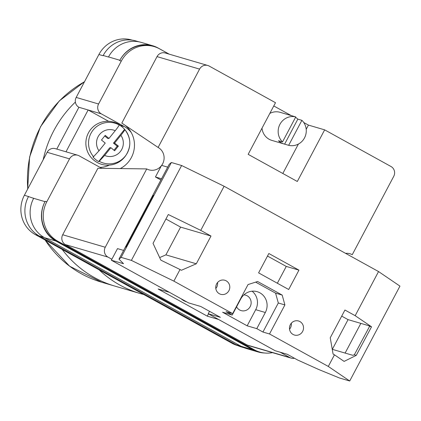 <?xml version="1.0" encoding="UTF-8"?>
<svg xmlns="http://www.w3.org/2000/svg" width="421" height="421" viewBox="0 0 421 421"><rect width="100%" height="100%" fill="white"/><g stroke="black" fill="none" stroke-linecap="round" stroke-linejoin="round"><path stroke-width="0.63" d="M131.215 132.489A23.781 22.766 106.4 0 0 124.348 126.579L101.308 113.849L78.911 107.276L56.777 149.087M101.766 168.326L79.095 155.802A7.315 7.004 106.4 0 0 77.738 155.238A7.315 7.004 106.4 0 0 69.533 158.864L47.136 152.291L24.413 195.212A29.265 28.023 -73.6 0 0 35.317 234.608L231.918 343.215A29.265 28.023 -73.6 0 0 237.344 345.483L237.802 345.615M272.508 352.64A29.265 28.023 106.4 0 1 259.741 352.056A29.265 28.023 106.4 0 1 254.316 349.788L57.714 241.18A29.265 28.023 106.4 0 1 46.805 201.785L69.533 158.864M101.308 113.849A7.315 7.004 106.4 0 1 98.582 104.003L121.306 61.077A29.265 28.023 106.4 0 1 154.123 46.573A29.265 28.023 106.4 0 1 159.554 48.836L169.158 54.141M65.997 151.792L88.131 109.981L108.634 121.311M47.136 152.291A7.315 7.004 -73.6 0 1 55.34 148.666L77.738 155.238M78.911 107.276A7.315 7.004 -73.6 0 1 76.185 97.43L98.909 54.509A29.265 28.023 -73.6 0 1 131.726 40L132.289 40.163M154.123 46.573L152.502 46.099A29.265 28.023 106.4 0 0 119.685 60.603L119.869 60.256A29.265 28.023 106.4 0 1 152.686 45.752A29.265 28.023 106.4 0 1 158.112 48.015L169.263 54.172M254.316 349.788L252.695 349.314L56.093 240.707A29.265 28.023 106.4 0 1 45.184 201.312L45 201.659A29.265 28.023 106.4 0 0 55.909 241.049L44.558 237.718L241.159 346.33A29.265 28.023 106.4 0 0 246.585 348.593L257.936 351.924A29.265 28.023 106.4 0 0 264.488 352.993M257.936 351.924A29.265 28.023 106.4 0 1 252.511 349.662L55.909 241.049M252.695 349.314A29.265 28.023 106.4 0 0 258.12 351.577L259.741 352.056M103.066 55.725A29.265 28.023 -73.6 0 1 103.198 55.483L103.066 55.725L98.909 54.509M108.465 57.03L108.518 56.924A29.265 28.023 106.4 0 0 108.465 57.03L103.198 55.483A29.265 28.023 106.4 0 1 136.009 40.974L138.935 41.832M33.706 198.223A29.265 28.023 106.4 0 0 33.654 198.328L24.413 195.212M240.701 346.078L235.944 344.678L39.342 236.07A29.265 28.023 106.4 0 1 28.439 196.675A29.265 28.023 -73.6 0 1 28.565 196.433M235.944 344.678A29.265 28.023 106.4 0 0 241.37 346.946L244.248 347.788M152.686 45.752L141.335 42.421A29.265 28.023 106.4 0 0 108.518 56.924L119.869 60.256M45 201.659L33.654 198.328A29.265 28.023 106.4 0 0 44.558 237.718M100.051 167.384A23.781 22.766 106.4 0 0 109.318 165.127M119.154 124.942L118.954 124.727A21.087 20.955 -94.5 0 1 124.605 129.342L113.481 143.135L114.623 143.045L120.874 135.294C123.485 132.02 124.79 130.11 124.805 129.557A20.776 20.645 -94.5 0 1 99.209 161.296L98.609 161.575A21.087 20.955 -94.5 0 1 92.962 156.959L93.557 156.686A20.776 20.645 -94.5 0 1 119.154 124.942C119.143 125.495 117.833 127.41 115.228 130.684L108.976 138.43L105.229 135.367L101.482 140.014L105.229 143.077L98.982 150.829L93.557 156.686M123.958 128.626L123.479 128.116A21.95 21.813 85.5 0 0 90.736 129.394A21.95 21.813 85.5 0 0 93.941 160.275A21.95 21.813 85.5 0 0 125.632 155.723L126.168 154.939C131.431 146.171 130.978 137.709 124.805 129.557L124.605 129.342M114.623 143.045L118.375 146.108L114.628 150.755L110.876 147.692L104.629 155.444A13.483 13.398 85.5 0 0 120.874 135.294M99.209 161.296L104.629 155.444M113.481 143.135L117.227 146.198L118.375 146.108M113.98 150.229L117.227 146.198M98.609 161.575L109.734 147.782L110.876 147.692M104.729 135.988L107.834 138.52L108.976 138.43M299.915 321.56A7.315 7.004 -73.6 0 1 302.962 330.711A7.315 7.004 -73.6 0 1 294.437 335.037A7.315 7.004 -73.6 0 1 293.079 334.469A7.315 7.004 -73.6 0 1 290.027 325.317A7.315 7.004 -73.6 0 1 298.557 320.997A7.315 7.004 -73.6 0 1 299.915 321.56M291.295 323.239A7.315 7.004 -73.6 0 1 289.537 329.222M226.188 280.833A7.315 7.004 -73.6 0 1 229.24 289.985A7.315 7.004 -73.6 0 1 220.709 294.305A7.315 7.004 -73.6 0 1 219.352 293.742A7.315 7.004 -73.6 0 1 216.299 284.591A7.315 7.004 -73.6 0 1 224.83 280.265A7.315 7.004 -73.6 0 1 226.188 280.833M217.568 282.512A7.315 7.004 -73.6 0 1 215.81 288.496M252.079 291.195A14.635 14.009 -73.6 0 1 255.705 309.682L247.164 325.817L222.588 312.24L232.213 315.066L240.759 298.931A14.635 14.009 -73.6 0 1 257.168 291.679A14.635 14.009 -73.6 0 1 259.883 292.811A14.635 14.009 -73.6 0 1 265.335 312.508L256.789 328.643L262.936 332.037L269.519 333.969L328.306 366.444L349.714 381L339.463 377.99L318.523 369.417L297.536 359.96L287.348 354.319L275.192 350.746L208.221 313.75L220.383 317.323L200.722 306.462L188.561 302.894L111.349 260.236L117.501 248.616L123.611 250.411M243.891 294.879A8.046 7.704 -73.6 0 1 245.685 295.168A8.046 7.704 -73.6 0 1 247.18 295.795A8.046 7.704 -73.6 0 1 250.532 305.862A8.046 7.704 -73.6 0 1 241.154 310.614A8.046 7.704 -73.6 0 1 239.66 309.993A8.046 7.704 -73.6 0 1 236.586 306.814M298.947 270.14L288.695 289.506L258.594 272.871L268.845 253.51L298.947 270.14L286.259 266.414L267.498 256.052M328.306 366.444L334.458 354.824L333.085 354.066L330.243 337.779L344.936 310.03L355.177 315.687L378.542 271.561L399.95 286.117L349.714 381M111.349 260.236L123.548 263.709L118.969 259.173L169.205 164.295L171.373 162.501L181.625 165.511L224.109 186.25L378.542 271.561M224.109 186.25L200.749 230.371L211 236.028L196.302 263.783L181.404 270.271L180.025 269.514L173.873 281.133L232.66 313.603L248.037 284.559L257.599 281.502L282.175 295.074L284.901 304.925L269.519 333.969M334.458 354.824L344.115 361.392L356.255 355.382L371.532 326.807L355.177 315.687M341.71 316.118L348.056 319.628L368.528 325.633L369.654 326.259L354.319 354.814L352.814 355.308L332.258 349.33M348.056 319.628L332.348 349.304M200.749 230.371L168.295 214.526L153.034 243.354L160.859 260.157L180.025 269.514M181.625 165.511L131.389 260.389L173.873 281.133M232.213 315.066L226.072 311.672L232.66 313.603M118.969 259.173L121.137 257.384L131.389 260.389M247.164 325.817L256.789 328.643M209.511 311.314L208.221 313.75M160.896 179.988L155.433 176.973L161.585 165.358L167.695 167.148M171.373 162.501L121.137 257.384M152.286 196.428L125.284 247.422L126.647 246.296L153.644 195.302L152.286 196.428L152.949 196.623M345.131 353.056L360.844 323.381M161.543 178.767L155.433 176.973M286.259 266.414L277.355 283.238M255.642 282.128L275.587 293.142L282.175 295.074M275.587 293.142L278.313 302.994L284.901 304.925M278.313 302.994L262.936 332.037M165.927 219.004L180.598 227.108L211 236.028M180.598 227.108L165.9 254.863L196.302 263.783M165.9 254.863L159.659 257.584M354.319 354.814L356.255 355.382M369.654 326.259L371.532 326.807M75.375 102.077A109.202 104.55 106.4 0 0 53.825 130.636A109.202 104.55 106.4 0 0 43.184 159.759A109.202 104.55 -73.6 0 1 53.825 130.636A109.202 104.55 -73.6 0 1 75.375 102.077M143.729 294.5A109.202 104.55 -73.6 0 1 140.125 293.516A109.202 104.55 -73.6 0 1 99.082 269.835M62.203 249.458A109.202 104.55 106.4 0 0 114.77 286.075A109.202 104.55 -73.6 0 1 62.203 249.458M292.848 116.075A14.635 14.009 106.4 0 0 292.279 115.891A14.635 14.009 106.4 0 0 291.706 115.738L295.758 116.927A14.635 14.009 -73.6 0 0 279.928 124.337A14.635 14.009 -73.6 0 0 282.523 141.924L295.758 116.927M292.279 115.891L280.123 112.323A14.635 14.009 106.4 0 0 269.829 113.417M262.009 128.179A14.635 14.009 106.4 0 0 269.166 139.272A14.635 14.009 106.4 0 0 271.877 140.404L284.038 143.977A14.635 14.009 106.4 0 0 284.617 144.129L297.852 119.132A14.635 14.009 106.4 0 0 295.542 117.343M282.523 141.924L278.47 140.735A14.635 14.009 106.4 0 0 281.328 142.845A14.635 14.009 106.4 0 0 284.038 143.977M181.177 298.81A14.635 14.009 106.4 0 0 183.73 300.636A14.635 14.009 106.4 0 0 186.44 301.768L186.624 301.82M297.852 119.132L301.904 120.322A14.635 14.009 -73.6 0 1 304.504 137.909A14.635 14.009 -73.6 0 1 288.669 145.319L284.617 144.129M301.904 120.322L288.669 145.319M303.752 122.511L308.435 125.095L324.649 129.852L391.004 166.511A7.315 7.004 106.4 0 1 393.73 176.357L352.251 254.7A12.167 11.646 -73.6 0 0 345.615 253.374M207.79 65.481A7.315 7.004 106.4 0 0 199.586 69.107L158.107 147.445L121.822 123.095L157.022 56.614A7.315 7.004 -73.6 0 1 165.227 52.988L207.79 65.481A7.315 7.004 106.4 0 1 209.148 66.044L275.497 102.703L248.158 154.339L297.31 181.488L324.649 129.852M273.782 105.95L291.206 115.575M158.107 147.445A12.167 11.646 -73.6 0 1 158.943 147.96A12.167 11.646 -73.6 0 1 161.664 165.379M161.369 165.763A12.167 11.646 -73.6 0 1 152.386 170.3A12.167 11.646 -73.6 0 1 146.74 168.91L97.898 168.279L62.697 234.76L105.261 247.248L146.74 168.91M105.261 247.248A7.315 7.004 106.4 0 0 107.986 257.099L65.429 244.606A7.315 7.004 -73.6 0 1 62.697 234.76M111.875 259.247L107.986 257.099M289.848 357.561A7.315 7.004 106.4 0 0 291.2 358.129L248.643 345.636A7.315 7.004 -73.6 0 1 247.285 345.073L289.848 357.561L280.139 352.198M291.2 358.129A7.315 7.004 106.4 0 0 294.484 358.255M247.285 345.073L65.429 244.606M169.389 292.3L158.128 288.995L207.279 316.15L218.541 319.455M125.216 125.374A25.607 24.518 -73.6 0 1 120.243 168.568M208.474 313.892L207.279 316.15M282.817 173.484L298.389 144.071M306.204 129.31L308.435 125.095M234.855 344.078L231.918 343.215M98.582 104.003L76.185 97.43M121.306 61.077L119.685 60.603M46.805 201.785L45.184 201.312M38.358 235.502L35.317 234.608M44.121 237.47L39.342 236.07M252.511 349.662L241.159 346.33M57.714 241.18L56.093 240.707M120.401 125.421L124.348 126.579M115.228 130.684A13.483 13.398 85.5 0 0 98.982 150.829M255.705 309.682L265.335 312.508M84.479 81.763A109.202 104.55 106.4 0 0 40.648 126.768A109.202 104.55 106.4 0 0 27.77 188.866M45.115 240.017A109.202 104.55 106.4 0 0 101.598 282.207L140.125 293.516M199.586 69.107L157.022 56.614M84.547 81.637L59.345 100.877L40.49 126.753L29.607 157.038L27.654 189.092M101.598 282.207L69.654 266.23L44.994 239.954"/></g></svg>
